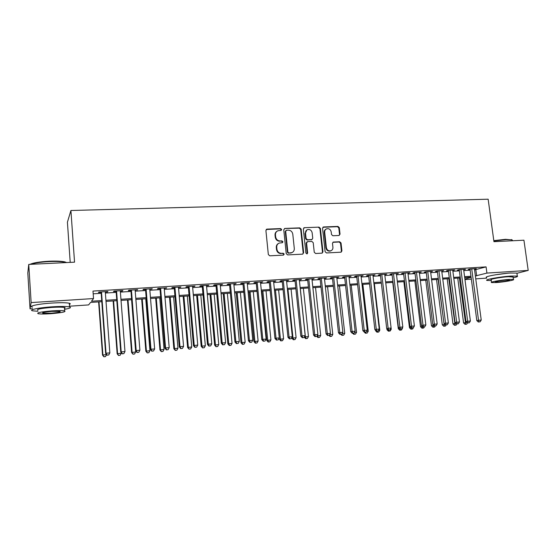 <?xml version="1.0" encoding="UTF-8"?>
<svg xmlns="http://www.w3.org/2000/svg" width="556" height="556" viewBox="0 0 556 556"><rect width="100%" height="100%" fill="white"/><g stroke="black" fill="none" stroke-linecap="round" stroke-linejoin="round"><path stroke-width="0.83" d="M281.663 229.482L280.676 228.592L267.068 229.114L265.907 230.49L268.333 254.53L269.757 255.809L283.407 255.121L284.206 254.141L283.219 253.258L281.461 253.341C278.952 253.209 277.437 251.854 276.923 249.276L276.721 247.281C276.631 245.21 277.493 243.799 279.307 243.041L282.365 242.715L282.928 241.79L281.941 240.901L280.189 240.977C277.68 240.831 276.172 239.469 275.665 236.905L275.456 234.917C275.366 232.894 276.2 231.505 277.951 230.74L281.114 230.392L281.663 229.482M281.044 230.42L281.232 229.76L280.245 228.87L266.241 229.482M283.532 255.107L283.768 254.384L282.782 253.494L281.461 253.341M282.281 242.736L282.497 242.048L281.51 241.158L280.189 240.977M495.618 274.775L507.385 273.267M338.972 235.487L340.036 234.152L339.306 227.654L337.958 226.417L323.627 226.959L322.543 228.301L325.114 251.708L326.483 252.952L341.113 252.181L341.919 250.874L341.03 242.986L339.674 241.749L333.273 242.075L332.488 243.375L332.919 247.302C333.009 249.053 332.293 250.221 330.771 250.812C328.45 251.152 326.991 250.089 326.386 247.615L324.69 232.22C324.607 230.531 325.288 229.385 326.733 228.78C329.089 228.377 330.584 229.44 331.216 231.956L331.501 234.507L332.856 235.751L338.972 235.487M32.526 308.691L30.045 308.858L27.8 273.045L28.745 264.42L74.539 262.175L70.918 210.502L488.147 199.201L493.943 241.672L523.933 240.206L528.2 270.411L516.927 273.295M28.745 264.42L31.143 302.589L93.533 298.551L91.462 301.227L101.72 300.553M474.567 269.889L486.083 266.887L92.991 291.08L93.533 298.551M486.083 266.887L486.924 273.086L528.2 270.411M301.143 229.128L299.753 227.87L284.901 228.433L283.768 229.802L286.236 253.64L287.647 254.905L302.547 254.155L303.659 252.778L301.143 229.128L300.685 229.406L299.302 228.148L284.54 228.502M304.438 227.689L319.026 227.133L320.395 228.384L322.96 251.812L322.146 253.133L315.634 253.501L314.251 252.25L313.223 242.687L311.84 241.436L307.676 241.617L306.571 242.986L307.642 252.973L307.065 253.904L305.89 253.063L303.333 229.044L304.438 227.689L319.026 227.133M105.313 292.108L107.516 291.976L107.92 291.497L98.843 292.06L98.475 292.539L101.116 292.373M120.325 291.177L122.431 291.045L122.897 290.566L113.938 291.122L113.507 291.601L116.114 291.441M135.15 290.253L137.686 289.648L128.839 290.197L128.346 290.677L130.924 290.517M149.786 289.342L152.288 288.738L143.552 289.287L142.996 289.766L145.547 289.606M164.235 288.439L166.71 287.848L158.078 288.383L157.466 288.863L159.982 288.703M178.504 287.549L180.943 286.959L172.423 287.487L171.755 287.973L174.236 287.813M192.598 286.674L195.003 286.09L186.594 286.611L185.871 287.091L188.317 286.938M206.512 285.805L208.896 285.221L200.584 285.742L199.806 286.222L202.231 286.076M220.266 284.95L222.608 284.373L214.401 284.88L213.573 285.367L215.964 285.214M233.847 284.102L236.161 283.532L228.05 284.033L227.175 284.519L229.538 284.373M247.26 283.268L249.547 282.698L241.533 283.199L240.609 283.678L242.944 283.532M260.514 282.441L262.773 281.878L254.856 282.372L253.883 282.851L256.191 282.712M273.608 281.621L275.845 281.065L268.02 281.551L266.998 282.038L269.278 281.892M286.548 280.815L288.752 280.266L281.023 280.745L279.953 281.232L282.205 281.086M299.336 280.022L301.512 279.473L293.874 279.946L292.762 280.433L294.986 280.293M311.972 279.237L314.126 278.688L306.578 279.154L305.418 279.64L307.614 279.508M324.461 278.459L326.587 277.91L319.123 278.375L317.928 278.862L320.096 278.73M336.804 277.687L338.903 277.145L331.529 277.604L330.285 278.09L332.439 277.958M349.001 276.923L351.079 276.395L343.789 276.846L342.51 277.333L344.63 277.201M361.066 276.172L363.117 275.644L355.909 276.089L354.589 276.575L356.688 276.45M372.986 275.428L375.015 274.907L367.891 275.345L366.529 275.832L368.607 275.706M384.773 274.699L386.774 274.171L379.734 274.608L378.337 275.095L380.387 274.97M396.428 273.969L398.409 273.455L391.445 273.886L390.006 274.372L392.036 274.247M407.951 273.253L409.904 272.739L403.024 273.163L401.55 273.649L403.559 273.524M419.342 272.544L421.274 272.03L414.47 272.454L412.962 272.94L414.95 272.815M430.615 271.842L432.526 271.335L425.792 271.752L424.249 272.238L426.216 272.113M441.756 271.147L443.646 270.64L436.988 271.057L435.411 271.543L437.357 271.418M452.779 270.459L454.641 269.959L448.06 270.369L446.454 270.855L448.372 270.73M463.676 269.778L465.525 269.285L459.013 269.688L457.373 270.174L459.27 270.056M93.186 293.811L101.185 293.311M105.383 293.047L116.183 292.366M120.402 292.102L130.994 291.441M135.219 291.17L145.616 290.524M149.856 290.253L160.059 289.613M164.312 289.349L174.313 288.724M178.58 288.453L188.401 287.841M192.675 287.57L202.308 286.965M206.596 286.694L216.048 286.104M220.343 285.833L229.621 285.256M233.93 284.985L243.028 284.415M247.344 284.144L256.274 283.581M260.597 283.31L269.361 282.761M273.698 282.49L282.295 281.948M286.639 281.677L295.076 281.148M299.427 280.877L307.704 280.356M312.062 280.085L320.193 279.571M324.551 279.3L332.53 278.799M336.894 278.528L344.727 278.035M349.099 277.757L356.778 277.277M361.157 277.006L368.697 276.534M373.083 276.256L380.485 275.79M384.87 275.519L392.133 275.06M396.525 274.782L403.656 274.337M408.048 274.059L415.047 273.621M419.446 273.35L426.313 272.92M430.712 272.642L437.454 272.218M441.86 271.94L448.477 271.53M452.883 271.252L459.374 270.841M463.78 270.57L470.154 270.167M474.463 269.111L476.283 268.611L469.841 269.014L468.173 269.5L470.049 269.382M70.918 210.502L67.415 222.205L70.209 262.39M30.045 308.858L31.143 302.589M486.674 278.125L475.755 278.862M471.342 279.161L464.962 279.585M101.804 301.686L90.538 302.429L88.619 304.917L69.486 306.203M471.085 277.201L464.705 277.625M460.298 277.917L453.8 278.347M449.394 278.639L442.771 279.077M438.364 279.369L431.616 279.814M427.216 280.106L420.343 280.565M415.944 280.856L408.938 281.322M404.539 281.614L397.408 282.087M393.016 282.378L385.746 282.858M381.353 283.15L373.945 283.643M369.559 283.935L362.012 284.436M357.633 284.721L349.939 285.235M345.568 285.52L337.728 286.041M333.364 286.333L325.378 286.861M321.014 287.153L312.875 287.688M308.517 287.98L300.233 288.529M295.875 288.814L287.431 289.377M283.087 289.662L274.483 290.239M270.14 290.524L261.369 291.108M257.046 291.393L248.108 291.983M243.785 292.268L234.674 292.873M230.365 293.158L221.079 293.776M216.777 294.061L207.319 294.687M203.03 294.972L193.384 295.611M189.103 295.896L179.275 296.55M175.008 296.834L164.993 297.495M160.74 297.78L150.53 298.454M146.284 298.739L135.879 299.427M131.647 299.705L121.034 300.407M116.823 300.692L106.008 301.408M464.899 279.084L471.113 277.388M475.373 275.964L486.924 273.086M105.925 300.275L116.732 299.566M120.951 299.288L131.557 298.593M135.789 298.315L146.193 297.627M150.44 297.349L160.642 296.675M164.903 296.397L174.918 295.736M179.185 295.458L189.012 294.812M193.293 294.527L202.933 293.895M207.221 293.61L216.68 292.991M220.982 292.706L230.26 292.095M234.576 291.81L243.681 291.212M248.004 290.927L256.941 290.336M261.264 290.051L270.035 289.474M274.372 289.19L282.983 288.627M287.327 288.335L295.771 287.779M300.122 287.494L308.406 286.952M312.771 286.667L320.902 286.125M325.267 285.84L333.246 285.318M337.617 285.026L345.45 284.512M349.828 284.227L357.515 283.72M361.9 283.428L369.441 282.935M373.827 282.643L381.235 282.156M385.628 281.871L392.897 281.392M397.29 281.1L404.42 280.634M408.82 280.342L415.818 279.883M420.218 279.592L427.091 279.14M431.498 278.848L438.239 278.403M442.645 278.118L449.269 277.68M453.675 277.388L460.173 276.964M464.58 276.673L470.96 276.249M475.86 269.813L476.673 275.873M107.516 291.976L107.482 291.525M122.431 291.045L122.396 290.6M137.158 290.128L137.124 289.683M151.705 289.224L151.663 288.779M166.063 288.328L166.029 287.89M180.248 287.445L180.207 287.007M194.252 286.569L194.211 286.138M208.09 285.708L208.048 285.277M221.754 284.853L221.712 284.429M235.251 284.012L235.216 283.588M248.595 283.185L248.553 282.761M261.772 282.365L261.73 281.941M274.789 281.551L274.747 281.134M287.66 280.752L287.612 280.335M300.372 279.96L300.33 279.543M312.938 279.175L312.896 278.764M325.357 278.396L325.316 277.993M337.638 277.632L337.589 277.229M349.773 276.881L349.724 276.478M361.768 276.13L361.72 275.727M373.632 275.394L373.583 274.991M385.357 274.664L385.308 274.268M396.949 273.941L396.901 273.545M408.417 273.225L408.368 272.829M419.752 272.516L419.704 272.127M430.963 271.821L430.914 271.432M442.055 271.126L442.006 270.744M453.022 270.445L452.973 270.063M463.871 269.771L463.815 269.389M474.602 269.097L474.546 268.722M276.985 231.261C275.581 232.13 274.928 233.437 275.032 235.181L275.456 234.917M279.758 241.234C277.256 241.089 275.748 239.733 275.241 237.169L275.032 235.181M278.382 243.507C276.888 244.369 276.193 245.71 276.297 247.531L276.721 247.281M281.03 253.585C278.521 253.453 277.013 252.097 276.499 249.526L276.297 247.531M302.77 254.127L303.194 253.015L300.685 229.406M286.486 230.226L285.694 231.185L287.862 252.09L288.849 252.98L291.664 252.709C293.512 251.972 294.388 250.554 294.291 248.456L292.797 234.208C292.289 231.664 290.795 230.316 288.321 230.156L286.486 230.226M285.937 230.462L285.694 231.185M292.06 252.556L288.404 253.216L287.424 252.334L285.256 231.456M322.049 253.161L322.473 252.056L319.915 228.662L318.546 227.411M307.009 241.867L306.106 243.243L307.169 253.209L307.642 252.973M306.933 253.932L307.169 253.209M312.152 232.79C311.513 230.24 309.984 229.176 307.565 229.6C306.113 230.219 305.432 231.372 305.508 233.061L306.092 238.531L307.482 239.782L311.951 239.546L312.743 238.239L312.152 232.79M306.808 229.996L305.508 233.061M311.826 239.615L307.009 240.039L305.626 238.788L305.042 233.332M326.018 229.141C324.711 229.795 324.106 230.914 324.204 232.484L324.69 232.22M330.924 250.763L330.271 251.048C327.957 251.395 326.49 250.325 325.892 247.858L324.204 232.484M340.981 252.215L341.398 251.11L340.515 243.236L339.167 241.999L332.877 242.298M339.153 235.466L339.528 234.417L338.799 227.925L337.45 226.688L322.89 227.272M98.62 301.894L102.519 355.082L106.516 354.561M99.003 301.873L102.902 354.881L103.875 356.799L105.501 356.591L104.028 356.723M106.557 354.61L105.501 356.591M103.875 356.799L102.519 355.082M101.081 291.921L105.633 353.442L106.036 353.227L101.498 291.893M107.204 355.131L108.726 354.999L107.204 355.131L106.036 353.227L109.845 352.893L105.279 291.664M105.633 353.442L107.037 355.214M108.726 354.999L109.845 352.893M30.003 264.357C33.179 262.821 39.518 261.779 49.018 261.223C56.073 260.924 61.327 261.146 64.788 261.876L66.637 262.564M66.338 262.578L65.226 262.258C61.681 261.508 56.295 261.285 49.067 261.598C40.623 262.064 34.465 262.974 30.594 264.329M64.552 309.324C70.042 308.351 71.696 307.551 69.535 306.919C66.498 306.328 60.667 306.3 52.056 306.829C38.76 307.676 28.008 309.942 32.658 310.832L37.947 311.277M69.368 304.486C70.591 303.986 70.556 303.562 69.278 303.228C66.24 302.603 60.416 302.547 51.805 303.062C38.517 303.882 27.779 306.189 32.429 307.141M37.884 310.304C36.098 309.317 40.748 308.358 51.819 307.419C58.019 307.037 62.216 307.058 64.427 307.482C65.351 307.711 65.372 308.003 64.489 308.358M52.049 310.873C40.97 311.819 36.321 312.764 38.1 313.695C40.421 314.098 44.675 314.098 50.86 313.695C61.737 312.764 66.331 311.826 64.663 310.88C62.453 310.477 58.248 310.477 52.049 310.873M51.062 313.202C58.095 312.604 61.063 311.999 59.972 311.388L51.826 311.388C44.716 311.992 41.721 312.604 42.861 313.209L51.062 313.202M493.804 240.637L505.578 239.316L512.132 239.921M512.382 240.685L511.784 239.817L505.842 239.608L493.846 240.943M513.181 277.791C516.795 277.006 518.171 276.436 517.316 276.089L510.888 276.054C500.087 276.721 483.741 279.744 486.986 280.426L491.295 280.565M516.969 273.566L516.899 273.079L510.471 273.024C499.67 273.663 483.338 276.742 486.59 277.465M491.525 282.233L491.198 279.828C488.884 279.334 500.65 277.166 508.392 276.686L513.084 277.048M508.775 279.466C501.032 279.953 489.252 282.094 491.567 282.559L496.293 282.552C503.854 282.073 515.62 279.967 513.417 279.466L508.775 279.466M498.468 282.017C505.307 281.357 508.99 280.697 509.511 280.029L506.509 280.029C501.54 280.342 493.95 281.711 495.431 282.017L498.468 282.017M113.146 300.935L117.149 353.783L121.222 353.255L121.18 352.65M113.591 300.907L117.58 353.574L118.511 355.486L120.138 355.277L118.685 355.402M121.222 353.255L120.138 355.277M118.511 355.486L117.149 353.783M127.498 299.983L131.591 352.497L135.678 351.969L131.57 299.712M127.998 299.948L132.085 352.289L132.96 354.186L134.594 353.977L133.155 354.102M135.678 351.969L134.594 353.977M132.96 354.186L131.591 352.497M141.669 299.045L145.853 351.225L149.953 350.697L145.755 298.774M142.225 299.003L146.402 351.01L147.229 352.9L148.869 352.692L147.451 352.824M149.953 350.697L148.869 352.692M147.229 352.9L145.853 351.225M155.673 298.113L159.94 349.967L164.055 349.439L159.774 297.842M156.285 298.072L160.545 349.752L161.323 351.635L162.971 351.427L161.567 351.552M164.055 349.439L162.971 351.427M161.323 351.635L159.94 349.967M116.079 290.99L120.742 352.108L121.208 351.885L116.558 290.962M122.348 353.783L123.849 353.644L122.348 353.783L121.208 351.885L124.975 351.552L120.291 290.725M120.742 352.108L122.153 353.866M123.849 353.644L124.975 351.552M130.889 290.072L135.657 350.787L136.192 350.565L131.424 290.037M137.297 352.448L138.778 352.316L137.297 352.448L136.192 350.565L139.904 350.231L135.115 289.808M135.657 350.787L137.082 352.532M138.778 352.316L139.904 350.231M145.505 289.162L150.391 349.481L150.975 349.251L146.11 289.127M152.052 351.128L153.519 350.996L152.052 351.128L150.975 349.251L154.644 348.932L149.745 288.898M150.391 349.481L151.816 351.218M153.519 350.996L154.644 348.932M159.947 288.265L164.93 348.195L165.577 347.966L160.601 288.223M166.626 349.828L168.072 349.696L166.626 349.828L165.577 347.966L169.198 347.646L164.201 288.001M164.93 348.195L166.369 349.919M168.072 349.696L169.198 347.646M169.504 297.196L173.861 348.73L177.983 348.202L173.618 296.925M170.171 297.154L174.521 348.508L175.251 350.384L176.898 350.176L175.515 350.301M177.983 348.202L176.898 350.176M175.251 350.384L173.861 348.73M174.202 287.382L179.289 346.923L179.991 346.687L174.918 287.334M181.013 348.542L182.444 348.417L181.013 348.542L179.991 346.687L183.57 346.374L178.469 287.111M179.289 346.923L180.728 348.633M182.444 348.417L183.57 346.374M183.167 296.292L187.608 347.5L191.744 346.972L187.296 296.014M183.89 296.244L188.324 347.278L189.005 349.147L190.659 348.939L189.29 349.064M191.744 346.972L190.659 348.939M189.005 349.147L187.608 347.5M188.282 286.507L193.467 345.665L194.232 345.429L189.054 286.458M195.225 347.271L196.636 347.146L195.225 347.271L194.232 345.429L197.762 345.116L192.557 286.243M193.467 345.665L194.92 347.368M196.636 347.146L197.762 345.116M196.671 295.396L201.196 346.291L205.338 345.762L200.806 295.118M197.443 295.347L201.96 346.068L202.599 347.924L204.254 347.715L202.905 347.841M205.338 345.762L204.254 347.715M202.599 347.924L201.196 346.291M202.189 285.638L207.471 344.428L208.285 344.185L203.01 285.589M209.251 346.02L210.648 345.895L209.251 346.02L208.285 344.185L211.773 343.879L206.478 285.374M207.471 344.428L208.924 346.117M210.648 345.895L211.773 343.879M210.015 294.513L214.616 345.095L218.772 344.567L214.164 294.235M210.835 294.458L215.429 344.866L216.027 346.722L217.688 346.513L216.353 346.631M218.772 344.567L217.688 346.513M216.027 346.722L214.616 345.095M215.93 284.79L221.302 343.205L222.171 342.962L216.805 284.735M223.109 344.783L224.485 344.657L223.109 344.783L222.171 342.962L225.611 342.656L220.225 284.519M221.302 343.205L222.761 344.88M224.485 344.657L225.611 342.656M223.206 293.637L227.884 343.914L232.047 343.386L227.355 293.359M224.075 293.575L228.738 343.684L229.642 345.436L229.294 345.526L230.955 345.318L229.642 345.436M232.047 343.386L230.955 345.318M229.294 345.526L227.884 343.914M229.496 283.942L234.966 341.996L235.883 341.745L230.427 283.887M236.8 343.559L238.156 343.441L236.8 343.559L235.883 341.745L239.282 341.447L233.805 283.678M234.966 341.996L236.425 343.657M238.156 343.441L239.282 341.447M236.237 292.769L240.984 342.746L245.161 342.218L240.4 292.498M237.155 292.713L241.895 342.51L242.77 344.254L242.402 344.352L244.07 344.136L242.77 344.254M245.161 342.218L244.07 344.136M242.402 344.352L240.984 342.746M242.902 283.115L248.456 340.8L249.422 340.55L243.882 283.053M250.318 342.357L251.66 342.232L250.318 342.357L249.422 340.55L252.785 340.251L247.218 282.844M248.456 340.8L249.929 342.454M251.66 342.232L252.785 340.251M249.116 291.921L253.939 341.592L258.116 341.064L253.286 291.643M250.082 291.851L254.891 341.356L255.746 343.094L255.364 343.184L257.032 342.976L255.746 343.094M258.116 341.064L257.032 342.976M255.364 343.184L253.939 341.592M256.149 282.288L261.786 339.619L262.8 339.368L257.171 282.226M263.669 341.162L264.997 341.043L263.669 341.162L262.8 339.368L266.122 339.07L260.472 282.017M261.786 339.619L263.266 341.259M264.997 341.043L266.122 339.07M261.848 291.073L266.741 340.453L270.925 339.924L266.025 290.795M262.856 291.01L267.742 340.209L268.569 341.94L268.166 342.03L269.841 341.822L268.569 341.94M270.925 339.924L269.841 341.822M268.166 342.03L266.741 340.453M269.236 281.475L274.956 338.458L276.019 338.194L270.306 281.412M276.867 339.987L278.174 339.869L276.867 339.987L276.019 338.194L279.3 337.909L273.566 281.204M274.956 338.458L276.436 340.084M278.174 339.869L279.3 337.909M279.258 337.978L279.397 339.327L283.588 338.799L278.619 289.961M275.484 290.169L280.439 339.077L281.246 340.8L280.829 340.897L282.504 340.689L281.246 340.8M283.588 338.799L282.504 340.689M280.829 340.897L279.397 339.327M282.163 280.676L287.966 337.304L289.078 337.04L283.289 280.606M289.898 338.819L291.198 338.701L289.898 338.819L289.078 337.04L292.317 336.755L286.507 280.405M287.966 337.304L289.454 338.924M291.198 338.701L292.317 336.755M291.837 337.589L291.9 338.215L296.105 337.687L291.066 289.134M287.966 289.342L292.984 337.965L293.77 339.674L293.339 339.772L295.021 339.563L293.77 339.674M296.105 337.687L295.021 339.563M293.339 339.772L291.9 338.215M294.944 279.876L300.824 336.165L301.984 335.9L296.112 279.807M302.784 337.673L304.062 337.555L302.784 337.673L301.984 335.9L305.181 335.615L299.295 279.605M300.824 336.165L302.318 337.77M304.062 337.555L305.181 335.615M300.31 288.522L305.39 336.86L308.469 336.582L303.368 288.321M304.327 337.096L305.39 336.86L306.154 338.562L305.703 338.66L307.385 338.451L306.154 338.562M308.469 336.582L307.385 338.451M305.703 338.66L304.299 337.144M303.715 227.981L304.097 227.751M307.572 279.091L313.528 335.039L314.731 334.775L308.782 279.022M315.509 336.533L316.774 336.422L315.509 336.533L314.731 334.775L317.893 334.497L311.93 278.827M313.528 335.039L315.023 336.637M316.774 336.422L317.893 334.497M317.58 335.039L317.657 335.768L320.701 335.497L315.537 287.515M317.08 335.893L317.657 335.768L318.4 337.464L317.928 337.561L319.617 337.353L318.4 337.464M320.701 335.497L319.617 337.353M317.928 337.561L316.809 336.359M320.054 278.32L326.087 333.927L327.331 333.663L321.305 278.243M328.082 335.414L329.333 335.296L328.082 335.414L327.331 333.663L330.459 333.385L324.412 278.049M326.087 333.927L327.588 335.518M329.333 335.296L330.459 333.385M329.764 334.559L332.787 334.42L327.567 286.715M329.68 334.712L330.5 336.373L330.021 336.477L331.703 336.269L330.5 336.373M332.787 334.42L331.703 336.269M330.021 336.477L328.978 335.372M332.391 277.555L338.493 332.829L339.779 332.558L333.683 277.472M340.515 334.302L341.745 334.191L340.515 334.302L339.779 332.558L342.871 332.286L336.755 277.284M338.493 332.829L340.001 334.406M341.745 334.191L342.871 332.286M342.1 333.593L344.741 333.357L339.459 285.93M342.468 335.296L343.657 335.192L342.468 335.296L341.898 333.934M344.741 333.357L343.657 335.192M341.968 335.4L340.939 334.323M344.588 276.798L350.76 331.744L352.087 331.473L345.922 276.714M352.796 333.204L354.019 333.093L352.796 333.204L352.087 331.473L355.138 331.202L348.959 276.527M350.76 331.744L352.268 333.315M354.019 333.093L355.138 331.202M354.374 332.495L356.556 332.3L351.218 285.152M354.304 334.232L355.479 334.128L354.304 334.232L353.845 333.127M356.556 332.3L355.479 334.128M353.79 334.337L352.754 333.266M356.639 276.047L362.88 330.674L364.25 330.396L358.015 275.964M364.938 332.12L366.147 332.015L364.938 332.12L364.25 330.396L367.266 330.125L361.018 275.776M362.88 330.674L364.395 332.231M366.147 332.015L367.266 330.125M366.501 331.418L368.246 331.265L362.853 284.38M366.001 333.183L367.162 333.079L366.001 333.183L365.577 332.12M368.246 331.265L367.162 333.079M365.473 333.287L364.437 332.224M368.558 275.303L374.869 329.611L376.273 329.333L369.969 275.22M376.94 331.049L378.136 330.945L376.94 331.049L376.273 329.333L379.255 329.069L372.937 275.032M374.869 329.611L376.377 331.161M378.136 330.945L379.255 329.069M375.508 330.271L375.919 330.688M378.49 330.354L379.804 330.236L374.355 283.616M377.573 332.147L378.719 332.043L377.573 332.147L377.156 331.091M379.804 330.236L378.719 332.043M377.031 332.252L375.571 330.757M380.339 274.574L386.712 328.561L388.151 328.283L381.791 274.483M388.804 329.986L389.985 329.882L388.804 329.986L388.151 328.283L391.104 328.019L384.724 274.303M386.712 328.561L388.227 330.097M389.985 329.882L391.104 328.019M386.872 328.728L386.997 329.743L387.734 329.597M390.34 329.298L391.229 329.215L391.09 328.04M389.012 331.119L390.152 331.015L389.012 331.119L388.609 330.062M391.229 329.215L390.152 331.015M388.456 331.223L386.997 329.743M391.987 273.851L398.423 327.526L399.903 327.241L393.481 273.76M400.535 328.943L401.703 328.839L400.535 328.943L399.903 327.241L402.815 326.984L396.379 273.58M398.423 327.526L399.945 329.055L400.334 330.097L399.757 330.208L401.453 330L400.334 330.097M401.703 328.839L402.815 326.984M392.745 282.392L398.291 328.735L399.41 328.52M402.051 328.255L402.53 328.214L402.461 327.581M402.53 328.214L401.453 330M399.757 330.208L398.291 328.735M403.51 273.135L410.001 326.504L411.516 326.212L405.032 273.038M412.135 327.908L413.282 327.804L412.135 327.908L411.516 326.212L414.401 325.962L407.902 272.864M410.001 326.504L411.523 328.019M413.282 327.804L414.401 325.962M403.864 281.656L409.473 327.734L410.967 327.463M410.926 327.421L411.523 329.096L410.94 329.201L412.635 328.992L411.523 329.096M413.713 327.213L412.635 328.992M410.94 329.201L409.473 327.734M414.901 272.426L421.455 325.489L423.005 325.197L416.458 272.329M423.596 326.879L424.735 326.782L423.596 326.879L423.005 325.197L425.854 324.947L419.293 272.155M421.455 325.489L422.977 326.998M424.735 326.782L425.854 324.947M414.873 280.926L420.524 326.754L422.414 326.441M421.955 325.99L422.595 328.103L421.997 328.207L423.693 327.998L422.595 328.103M424.402 326.845L423.693 327.998M421.997 328.207L420.524 326.754M425.764 280.203L431.463 325.781L433.736 325.434M432.874 324.579L433.548 327.116L432.936 327.227L434.632 327.018L433.548 327.116M435.32 325.892L434.632 327.018M432.936 327.227L431.463 325.781M436.536 279.494L442.284 324.815L444.939 324.433M438.1 279.39L444.376 326.143L443.757 326.254L445.453 326.045L444.376 326.143M446.141 324.926L445.453 326.045M443.757 326.254L442.284 324.815M426.167 271.724L432.776 324.489L434.354 324.197L427.759 271.627M434.938 325.872L436.064 325.767L434.938 325.872L434.354 324.197L437.176 323.946L430.566 271.453M432.776 324.489L434.299 325.983M436.064 325.767L437.176 323.946M437.308 271.036L443.973 323.495L445.585 323.203L438.934 270.932M446.148 324.871L447.26 324.767L446.148 324.871L445.585 323.203L448.372 322.953L441.707 270.758M443.973 323.495L445.502 324.982M447.26 324.767L448.372 322.953M448.324 270.348L455.044 322.515L456.691 322.223L449.985 270.244M457.234 323.877L458.339 323.78L457.234 323.877L456.691 322.223L459.451 321.973L452.73 270.077M455.044 322.515L456.573 323.995M458.339 323.78L459.451 321.973M447.198 278.785L452.987 323.863L456.01 323.453M448.789 278.681L455.1 325.177L454.46 325.288L456.163 325.086L455.1 325.177M456.844 323.974L456.163 325.086M454.46 325.288L452.987 323.863M459.221 269.674L465.991 321.549L467.672 321.25L460.917 269.57M468.201 322.897L469.292 322.8L468.201 322.897L467.672 321.25L470.397 321.007L463.628 269.403M465.991 321.549L467.526 323.015M469.292 322.8L470.397 321.007M457.741 278.083L463.572 322.918L466.964 322.473M459.367 277.979L465.699 324.224L465.052 324.336L466.755 324.134L465.699 324.224M467.471 322.966L466.755 324.134M465.052 324.336L463.572 322.918M470.001 269.007L476.826 320.59L478.535 320.291L471.724 268.895M479.043 321.931L480.12 321.834L479.043 321.931L478.535 320.291L481.232 320.047L474.407 268.729M476.826 320.59L478.355 322.049M480.12 321.834L481.232 320.047M280.245 228.87L280.676 228.592M282.782 253.494L283.219 253.258M281.51 241.158L281.941 240.901M275.241 237.169L275.665 236.905M276.499 249.526L276.923 249.276M266.658 229.392L267.068 229.114M303.194 253.015L303.659 252.778M284.464 228.711L284.901 228.433M299.302 228.148L299.753 227.87M287.424 252.334L287.862 252.09M288.404 253.216L288.849 252.98M290.246 253.126L290.691 252.89M319.915 228.662L320.395 228.384M322.473 252.056L322.96 251.812M306.106 243.243L306.571 242.986M305.626 238.788L306.092 238.531M307.009 240.039L307.482 239.782M311.165 239.858L311.645 239.601M325.892 247.858L326.386 247.615M333.051 242.277L333.558 242.027M339.167 241.999L339.674 241.749M340.515 243.236L341.03 242.986M341.398 251.11L341.919 250.874M323.133 227.237L323.627 226.959M337.45 226.688L337.958 226.417M338.799 227.925L339.306 227.654M339.528 234.417L340.036 234.152M266.275 229.468L266.685 229.19M291.219 252.952L291.664 252.709M311.478 239.803L311.951 239.546M330.271 251.048L330.771 250.812M322.953 227.216L323.3 227.022M42.826 312.66L42.861 313.209M64.427 307.482L64.663 310.88M69.535 306.919L69.278 303.228M64.788 261.876L65.226 262.258M512.389 240.769L512.284 239.99M513.035 276.707L513.417 279.466M517.316 276.089L516.899 273.079M511.381 239.525L511.784 239.817"/></g></svg>
